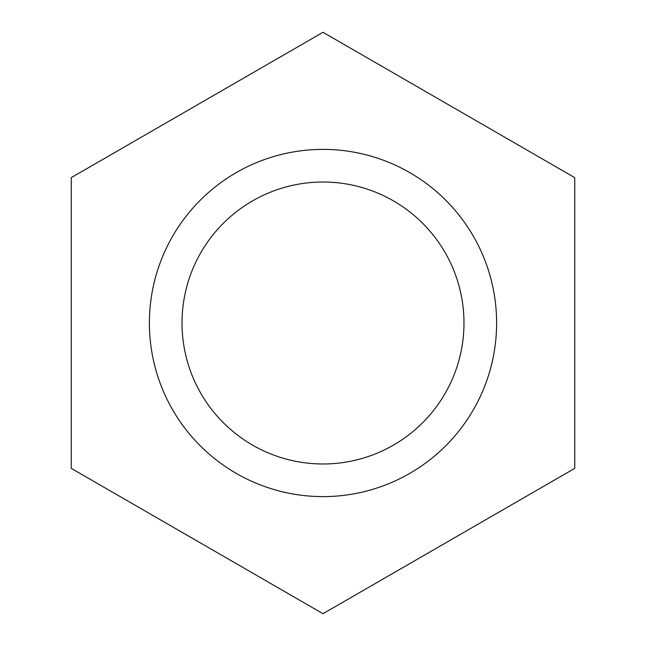 <?xml version="1.0" encoding="UTF-8"?>
<svg xmlns="http://www.w3.org/2000/svg" width="646" height="646" viewBox="0 0 646 646"><rect width="100%" height="100%" fill="white"/><g stroke="black" fill="none" stroke-linecap="round" stroke-linejoin="round"><path stroke-width="0.97" d="M71.246 177.65L323 32.3L574.754 177.65L574.754 468.35L323 613.7L71.246 468.35L71.246 177.65M323 149.387A173.613 173.613 0 0 0 149.387 323A173.613 173.613 0 0 0 323 496.613A173.613 173.613 0 0 0 496.613 323A173.613 173.613 0 0 0 323 149.387M323 182.019A140.981 140.981 0 0 1 463.981 323A140.981 140.981 0 0 1 323 463.981A140.981 140.981 0 0 1 182.019 323A140.981 140.981 0 0 1 323 182.019"/></g></svg>
